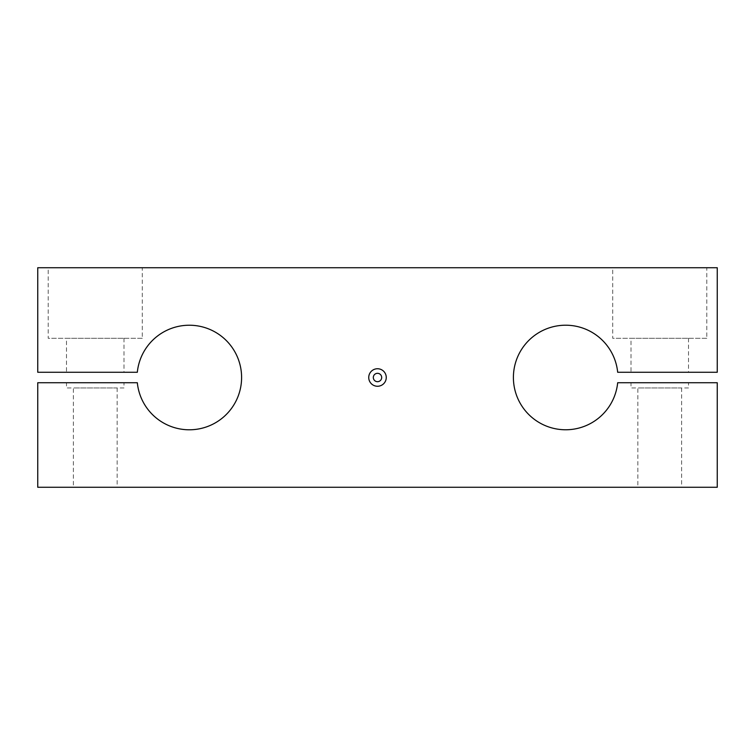 <?xml version="1.0" encoding="UTF-8"?>
<svg xmlns="http://www.w3.org/2000/svg" width="755" height="755" viewBox="0 0 755 755"><rect width="100%" height="100%" fill="white"/><g stroke="black" fill="none" stroke-linecap="round" stroke-linejoin="round"><path stroke-width="0.57" stroke-dasharray="3.77 2.83" d="M617.675 382.728A52.265 52.265 0 0 1 560.446 429.51A52.265 52.265 0 0 1 513.664 372.272A52.265 52.265 0 0 1 617.675 372.272L717.25 372.272L717.25 267.732L37.75 267.732L37.75 372.272L137.325 372.272A52.265 52.265 0 0 1 194.554 325.49A52.265 52.265 0 0 1 241.336 382.728A52.265 52.265 0 0 1 137.325 382.728L37.75 382.728L37.75 487.268L717.25 487.268L717.25 382.728L617.675 382.728M706.793 338.297L612.711 338.297L612.711 267.732L706.793 267.732L706.793 338.297L612.711 338.297M688.503 338.297L688.503 372.272L631.01 372.272L631.01 338.297L688.503 338.297L631.01 338.297M681.642 387.957L681.642 487.268L637.862 487.268L637.862 387.957L681.642 387.957L637.862 387.957M688.503 387.957L631.01 387.957L631.01 382.728L688.503 382.728L688.503 387.957L631.01 387.957M142.289 338.297L48.207 338.297L48.207 267.732L142.289 267.732L142.289 338.297L48.207 338.297M123.99 387.957L66.497 387.957L66.497 382.728L123.99 382.728L123.99 387.957L66.497 387.957M117.138 387.957L117.138 487.268L73.358 487.268L73.358 387.957L117.138 387.957L73.358 387.957M123.99 338.297L123.99 372.272L66.497 372.272L66.497 338.297L123.99 338.297L66.497 338.297M373.319 377.5A4.181 4.181 0 0 1 377.5 373.319A4.181 4.181 0 0 1 381.681 377.5A4.181 4.181 0 0 1 377.5 381.681A4.181 4.181 0 0 1 373.319 377.5M66.497 372.272L123.99 372.272M73.358 487.268L117.138 487.268M123.99 382.728L66.497 382.728M142.289 267.732L48.207 267.732M688.503 382.728L631.01 382.728M637.862 487.268L681.642 487.268M631.01 372.272L688.503 372.272M706.793 267.732L612.711 267.732"/><path stroke-width="1.13" d="M513.664 372.272A52.265 52.265 0 0 0 560.446 429.51A52.265 52.265 0 0 0 617.675 382.728L717.25 382.728L717.25 487.268L37.75 487.268L37.75 382.728L137.325 382.728A52.265 52.265 0 0 0 241.336 382.728A52.265 52.265 0 0 0 194.554 325.49A52.265 52.265 0 0 0 137.325 372.272L37.75 372.272L37.75 267.732L717.25 267.732L717.25 372.272L617.675 372.272A52.265 52.265 0 0 0 513.664 372.272M381.681 377.5A4.181 4.181 0 0 1 377.5 381.681A4.181 4.181 0 0 1 373.319 377.5A4.181 4.181 0 0 1 377.5 373.319A4.181 4.181 0 0 1 381.681 377.5M386.258 377.5A8.758 8.758 0 0 1 377.5 386.258A8.758 8.758 0 0 1 368.742 377.5A8.758 8.758 0 0 1 377.5 368.742A8.758 8.758 0 0 1 386.258 377.5"/></g></svg>
